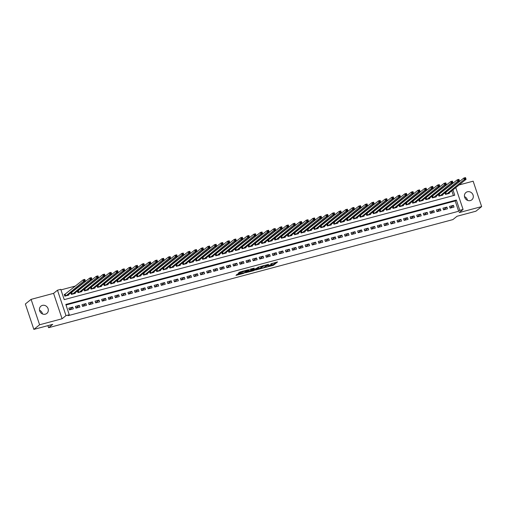 <?xml version="1.0" encoding="UTF-8"?>
<svg xmlns="http://www.w3.org/2000/svg" width="507" height="507" viewBox="0 0 507 507"><rect width="100%" height="100%" fill="white"/><g stroke="black" fill="none" stroke-linecap="round" stroke-linejoin="round"><path stroke-width="0.76" d="M265.465 267.43L273.469 265.256L277.57 261.929L270.839 263.824A2.301 0.349 161.5 0 1 272.297 263.672A2.301 0.349 161.5 0 1 272.177 263.849L271.841 264.122A2.301 0.349 161.5 0 1 269.059 265.256L267.563 265.744L268.742 265.51A2.301 0.349 161.5 0 1 270.199 265.364A2.301 0.349 161.5 0 1 270.079 265.541L269.743 265.814A2.301 0.349 161.5 0 1 266.961 266.948L265.465 267.43M39.508 310.24A4.69 4.29 -128.8 0 1 42.506 313.966M45.351 314.182A4.69 4.29 51.2 0 0 46.821 313.44A4.69 4.29 51.2 0 0 47.721 307.844A4.69 4.29 51.2 0 0 42.411 305.391A4.69 4.29 51.2 0 0 40.94 306.139A4.69 4.29 51.2 0 0 40.04 311.729A4.69 4.29 51.2 0 0 45.351 314.182M464.494 196.621A4.69 4.29 -128.8 0 1 467.492 200.347M470.338 200.563A4.69 4.29 51.2 0 0 471.808 199.821A4.69 4.29 51.2 0 0 472.708 194.225A4.69 4.29 51.2 0 0 467.397 191.773A4.69 4.29 51.2 0 0 465.927 192.521A4.69 4.29 51.2 0 0 465.027 198.11A4.69 4.29 51.2 0 0 470.338 200.563M237.568 274.116L235.977 275.402L243.575 273.368L248.544 269.686L239.621 272.12L238.239 273.229L238.658 273.235L247.017 270.396L244.241 272.696L237.568 274.116M33.849 329.398L25.35 303.997L31.098 299.371L39.597 324.772L33.849 329.398L52.722 324.353L48.583 327.687L452.897 219.594L457.035 216.261L475.902 211.216L481.65 206.59L459.171 212.598L463.081 209.454L459.798 210.329L458.645 211.254L68.115 315.665L69.269 314.739L65.986 315.614L57.487 290.213L60.764 289.332L64.212 299.631L454.741 195.227L452.954 189.884M39.597 324.772L62.076 318.764L65.986 315.614M255.591 270.035L264.483 267.658L268.583 264.331L259.654 266.764L255.591 270.035M253.595 270.687L245.54 272.766L250.509 269.09L254.216 268.171L252.53 269.553L252.949 269.566L255.978 268.634L258.621 266.974L254.463 270.332L253.506 270.415M481.65 206.59L473.151 181.189L459.089 184.947M65.384 294.142L64.237 294.447L64.814 296.164L68.749 295.112L68.584 294.624M71.95 292.387L71.075 292.621M78.515 290.631L77.641 290.866M85.075 288.876L84.206 289.11M91.64 287.12L90.766 287.355M98.206 285.365L97.331 285.599M104.765 283.609L103.897 283.844M111.331 281.86L110.456 282.088M117.897 280.105L117.022 280.333M124.456 278.349L123.588 278.577M131.021 276.594L130.147 276.828M137.587 274.838L136.713 275.073M144.146 273.083L143.278 273.317M150.712 271.327L149.838 271.562M157.271 269.572L156.403 269.806M163.837 267.816L162.969 268.051M170.403 266.067L169.528 266.295M176.962 264.312L176.094 264.54M183.528 262.556L182.659 262.791M190.093 260.801L189.219 261.035M196.653 259.045L195.784 259.28M203.218 257.29L202.35 257.524M209.784 255.534L208.909 255.769M216.343 253.779L215.475 254.013M222.909 252.03L222.041 252.258M229.475 250.274L228.6 250.502M236.034 248.519L235.166 248.753M242.6 246.763L241.731 246.998M249.165 245.008L248.291 245.242M255.724 243.252L254.856 243.487M262.29 241.497L261.422 241.731M268.856 239.741L267.981 239.976M275.415 237.992L274.547 238.22M281.981 236.237L281.112 236.465M288.546 234.481L287.672 234.716M295.106 232.726L294.237 232.96M301.671 230.97L300.803 231.205M308.237 229.215L307.362 229.449M314.796 227.459L313.928 227.694M321.362 225.704L320.494 225.938M327.928 223.948L327.053 224.183M334.487 222.199L333.619 222.427M341.053 220.444L340.184 220.672M347.618 218.688L346.744 218.923M354.178 216.933L353.309 217.167M360.743 215.177L359.875 215.412M367.309 213.422L366.434 213.656M373.868 211.666L373 211.901M380.434 209.911L379.566 210.145M386.999 208.162L386.125 208.39M393.559 206.406L392.691 206.634M400.124 204.651L399.256 204.885M406.69 202.895L405.815 203.13M413.249 201.14L412.381 201.374M419.815 199.384L418.947 199.619M426.381 197.629L425.506 197.863M432.94 195.873L432.072 196.108M439.506 194.124L438.637 194.352M450.089 208.124L454.025 207.065L453.454 205.354L449.513 206.406L450.089 208.124M443.524 209.873L447.466 208.821L446.889 207.11L442.953 208.162L443.524 209.873M436.964 211.628L440.9 210.576L440.329 208.859L436.388 209.917L436.964 211.628M430.399 213.384L434.334 212.332L433.764 210.614L429.822 211.666L430.399 213.384M423.833 215.139L427.775 214.087L427.198 212.37L423.263 213.422L423.833 215.139M417.274 216.895L421.209 215.843L420.639 214.125L416.697 215.177L417.274 216.895M410.708 218.65L414.644 217.598L414.073 215.881L410.131 216.933L410.708 218.65M404.142 220.406L408.084 219.354L407.508 217.636L403.572 218.688L404.142 220.406M397.583 222.161L401.519 221.109L400.948 219.392L397.006 220.444L397.583 222.161M391.017 223.917L394.953 222.858L394.383 221.147L390.441 222.199L391.017 223.917M384.452 225.666L388.394 224.614L387.817 222.896L383.881 223.955L384.452 225.666M377.892 227.421L381.828 226.369L381.258 224.652L377.316 225.704L377.892 227.421M371.327 229.177L375.262 228.125L374.692 226.407L370.75 227.459L371.327 229.177M364.761 230.932L368.703 229.88L368.126 228.163L364.191 229.215L364.761 230.932M358.202 232.688L362.137 231.636L361.567 229.918L357.625 230.97L358.202 232.688M351.636 234.443L355.572 233.391L355.001 231.674L351.059 232.726L351.636 234.443M345.071 236.199L349.012 235.147L348.436 233.429L344.5 234.481L345.071 236.199M338.511 237.954L342.447 236.896L341.876 235.185L337.935 236.237L338.511 237.954M331.946 239.703L335.888 238.651L335.311 236.934L331.369 237.992L331.946 239.703M325.38 241.459L329.322 240.407L328.745 238.689L324.81 239.741L325.38 241.459M318.821 243.214L322.756 242.162L322.186 240.445L318.244 241.497L318.821 243.214M312.255 244.97L316.197 243.918L315.62 242.2L311.678 243.252L312.255 244.97M305.689 246.725L309.631 245.673L309.055 243.956L305.119 245.008L305.689 246.725M299.13 248.481L303.066 247.429L302.495 245.711L298.553 246.763L299.13 248.481M292.564 250.236L296.506 249.184L295.93 247.467L291.994 248.519L292.564 250.236M285.999 251.992L289.941 250.933L289.364 249.222L285.428 250.274L285.999 251.992M279.439 253.741L283.375 252.689L282.805 250.978L278.863 252.03L279.439 253.741M272.874 255.496L276.816 254.444L276.239 252.727L272.303 253.785L272.874 255.496M266.308 257.252L270.25 256.2L269.673 254.482L265.738 255.534L266.308 257.252M259.749 259.007L263.684 257.955L263.114 256.238L259.172 257.29L259.749 259.007M253.183 260.763L257.125 259.711L256.548 257.993L252.613 259.045L253.183 260.763M246.617 262.518L250.559 261.466L249.983 259.749L246.047 260.801L246.617 262.518M240.058 264.274L243.994 263.222L243.423 261.504L239.481 262.556L240.058 264.274M233.493 266.029L237.434 264.977L236.858 263.26L232.922 264.312L233.493 266.029M226.927 267.785L230.869 266.726L230.292 265.015L226.356 266.067L226.927 267.785M220.368 269.534L224.303 268.482L223.733 266.764L219.791 267.823L220.368 269.534M213.802 271.289L217.744 270.237L217.167 268.52L213.232 269.572L213.802 271.289M207.236 273.045L211.178 271.993L210.601 270.275L206.666 271.327L207.236 273.045M200.677 274.8L204.613 273.748L204.042 272.031L200.1 273.083L200.677 274.8M194.111 276.556L198.053 275.504L197.477 273.786L193.541 274.838L194.111 276.556M187.546 278.311L191.488 277.259L190.911 275.542L186.975 276.594L187.546 278.311M180.986 280.067L184.922 279.015L184.352 277.297L180.41 278.349L180.986 280.067M174.421 281.822L178.363 280.764L177.786 279.053L173.85 280.105L174.421 281.822M167.861 283.571L171.797 282.519L171.22 280.802L167.285 281.86L167.861 283.571M161.296 285.327L165.231 284.275L164.661 282.557L160.719 283.609L161.296 285.327M154.73 287.082L158.672 286.03L158.095 284.313L154.16 285.365L154.73 287.082M148.171 288.838L152.106 287.786L151.53 286.068L147.594 287.12L148.171 288.838M141.605 290.593L145.541 289.541L144.97 287.824L141.028 288.876L141.605 290.593M135.039 292.349L138.981 291.297L138.405 289.579L134.469 290.631L135.039 292.349M128.48 294.104L132.416 293.052L131.839 291.335L127.903 292.387L128.48 294.104M121.914 295.86L125.85 294.801L125.28 293.09L121.338 294.142L121.914 295.86M115.349 297.609L119.291 296.557L118.714 294.846L114.778 295.898L115.349 297.609M108.79 299.364L112.725 298.312L112.148 296.595L108.213 297.653L108.79 299.364M102.224 301.12L106.159 300.068L105.589 298.35L101.647 299.403L102.224 301.12M95.658 302.875L99.6 301.823L99.023 300.106L95.088 301.158L95.658 302.875M89.099 304.631L93.035 303.579L92.458 301.861L88.522 302.913L89.099 304.631M82.533 306.386L86.469 305.334L85.898 303.617L81.957 304.669L82.533 306.386M75.968 308.142L79.91 307.09L79.333 305.372L75.397 306.424L75.968 308.142M458.645 211.254L455.204 200.956L66.011 305.005M72.767 307.128L68.832 308.18L69.408 309.897L73.344 308.845L72.767 307.128L69.389 309.847M449.589 185.999L448.72 186.234M443.029 187.755L442.155 187.989M436.464 189.51L435.595 189.745M429.898 191.266L429.03 191.5M423.339 193.021L422.464 193.256M416.773 194.777L415.905 195.011M410.207 196.532L409.339 196.76M403.648 198.288L402.773 198.516M397.082 200.037L396.214 200.271M390.517 201.792L389.649 202.027M383.957 203.548L383.083 203.782M377.392 205.303L376.524 205.538M370.826 207.059L369.958 207.293M364.267 208.814L363.392 209.049M357.701 210.57L356.833 210.804M351.136 212.325L350.267 212.553M344.576 214.081L343.702 214.309M338.011 215.83L337.142 216.064M331.445 217.585L330.577 217.82M324.886 219.341L324.011 219.575M318.32 221.096L317.452 221.331M311.754 222.852L310.886 223.086M305.195 224.607L304.32 224.842M298.629 226.363L297.761 226.591M292.064 228.118L291.195 228.346M285.504 229.867L284.63 230.102M278.939 231.623L278.07 231.857M272.373 233.378L271.505 233.613M265.814 235.134L264.939 235.368M259.248 236.889L258.38 237.124M252.682 238.645L251.814 238.879M246.123 240.4L245.249 240.629M239.558 242.156L238.689 242.384M232.992 243.905L232.124 244.14M226.433 245.661L225.558 245.895M219.867 247.416L218.999 247.65M213.301 249.171L212.433 249.406M206.742 250.927L205.867 251.161M200.176 252.682L199.308 252.917M193.611 254.438L192.742 254.666M187.051 256.193L186.177 256.422M180.486 257.949L179.617 258.177M173.92 259.698L173.052 259.933M167.361 261.454L166.486 261.688M160.795 263.209L159.927 263.444M154.229 264.965L153.361 265.199M147.67 266.72L146.796 266.955M141.104 268.476L140.236 268.71M134.539 270.231L133.671 270.459M127.979 271.986L127.105 272.215M121.414 273.736L120.546 273.97M114.848 275.491L113.98 275.726M108.289 277.247L107.414 277.481M101.723 279.002L100.855 279.237M95.158 280.758L94.289 280.992M88.598 282.513L87.724 282.748M82.033 284.269L81.164 284.497M75.467 286.024L60.954 289.903M453.404 195.582L451.807 190.809M450.996 188.395L450.875 188.027M446.071 192.368L445.197 192.597M449.272 192.85L449.43 193.338L445.495 194.39L444.962 192.793M442.706 194.606L442.871 195.094L438.929 196.146L438.397 194.549M436.14 196.361L436.305 196.849L432.37 197.901L431.831 196.298M429.581 198.117L429.746 198.598L425.804 199.657L425.272 198.053M423.015 199.872L423.18 200.354L419.238 201.406L418.706 199.809M416.45 201.621L416.615 202.109L412.679 203.161L412.14 201.564M409.89 203.377L410.055 203.865L406.113 204.917L405.581 203.32M403.325 205.132L403.49 205.62L399.548 206.672L399.015 205.075M396.759 206.888L396.924 207.376L392.988 208.428L392.45 206.831M390.2 208.643L390.365 209.131L386.423 210.183L385.89 208.586M383.634 210.399L383.799 210.887L379.857 211.939L379.325 210.335M377.075 212.154L377.233 212.636L373.298 213.694L372.759 212.091M370.509 213.91L370.674 214.391L366.732 215.443L366.2 213.846M363.944 215.659L364.108 216.147L360.166 217.199L359.634 215.602M357.384 217.414L357.543 217.902L353.607 218.954L353.068 217.357M350.819 219.17L350.983 219.658L347.042 220.71L346.509 219.113M344.253 220.925L344.418 221.413L340.476 222.465L339.944 220.868M337.694 222.681L337.852 223.169L333.917 224.221L333.378 222.624M331.128 224.436L331.293 224.924L327.351 225.976L326.819 224.373M324.562 226.192L324.727 226.68L320.785 227.732L320.253 226.128M318.003 227.947L318.162 228.429L314.226 229.487L313.687 227.884M311.437 229.703L311.602 230.184L307.66 231.236L307.128 229.639M304.872 231.452L305.037 231.94L301.095 232.992L300.562 231.395M298.312 233.207L298.471 233.695L294.535 234.747L293.997 233.15M291.747 234.963L291.912 235.451L287.97 236.503L287.437 234.906M285.181 236.718L285.346 237.206L281.404 238.258L280.872 236.661M278.622 238.474L278.78 238.962L274.845 240.014L274.306 238.417M272.056 240.229L272.221 240.717L268.279 241.769L267.747 240.166M265.491 241.985L265.655 242.466L261.72 243.525L261.181 241.921M258.931 243.74L259.09 244.222L255.154 245.274L254.615 243.677M252.366 245.489L252.53 245.977L248.588 247.029L248.056 245.432M245.8 247.245L245.965 247.733L242.029 248.785L241.49 247.188M239.241 249L239.399 249.488L235.463 250.54L234.925 248.943M232.675 250.756L232.84 251.244L228.898 252.296L228.365 250.699M226.109 252.511L226.274 252.999L222.339 254.051L221.8 252.454M219.55 254.267L219.708 254.755L215.773 255.807L215.234 254.203M212.984 256.022L213.149 256.504L209.207 257.562L208.675 255.959M206.419 257.778L206.583 258.259L202.648 259.311L202.109 257.714M199.859 259.527L200.018 260.015L196.082 261.067L195.544 259.47M193.294 261.282L193.459 261.77L189.517 262.822L188.984 261.225M186.728 263.038L186.893 263.526L182.957 264.578L182.419 262.981M180.169 264.793L180.327 265.281L176.392 266.333L175.853 264.736M173.603 266.549L173.768 267.037L169.826 268.089L169.294 266.492M167.037 268.304L167.202 268.792L163.267 269.844L162.728 268.241M160.478 270.06L160.637 270.548L156.701 271.6L156.162 269.997M153.913 271.815L154.077 272.297L150.135 273.355L149.603 271.752M147.347 273.565L147.512 274.053L143.576 275.105L143.037 273.507M140.788 275.32L140.946 275.808L137.01 276.86L136.472 275.263M134.222 277.076L134.387 277.563L130.445 278.616L129.912 277.018M127.656 278.831L127.821 279.319L123.885 280.371L123.347 278.774M121.097 280.586L121.255 281.074L117.32 282.126L116.781 280.529M114.531 282.342L114.696 282.83L110.754 283.882L110.222 282.285M107.966 284.097L108.13 284.585L104.195 285.637L103.656 284.034M101.406 285.853L101.565 286.335L97.629 287.393L97.09 285.79M94.841 287.608L95.005 288.09L91.064 289.142L90.531 287.545M88.275 289.358L88.44 289.846L84.504 290.898L83.966 289.301M81.716 291.113L81.874 291.601L77.939 292.653L77.4 291.056M75.15 292.869L75.315 293.357L71.373 294.409L70.841 292.812M47.899 325.64L48.583 327.687M62.076 318.764L53.577 293.357L31.098 299.371M53.577 293.357L57.487 290.213M459.798 210.329L456.351 200.031L65.821 304.441L69.269 314.739M454.842 184.833L454.963 185.207M455.774 187.615L463.081 209.454M452.149 187.47L452.022 187.102M455.204 200.956L456.351 200.031M453.454 205.354L450.077 208.073M446.889 207.11L443.511 209.828M440.329 208.859L436.945 211.584M433.764 210.614L430.386 213.339M427.198 212.37L423.82 215.095M420.639 214.125L417.255 216.844M414.073 215.881L410.695 218.599M407.508 217.636L404.13 220.355M400.948 219.392L397.564 222.11M394.383 221.147L391.005 223.866M387.817 222.896L384.439 225.621M381.258 224.652L377.873 227.377M374.692 226.407L371.314 229.132M368.126 228.163L364.748 230.881M361.567 229.918L358.183 232.637M355.001 231.674L351.624 234.392M348.436 233.429L345.058 236.148M341.876 235.185L338.492 237.903M335.311 236.934L331.933 239.659M328.745 238.689L325.367 241.414M322.186 240.445L318.802 243.17M315.62 242.2L312.242 244.919M309.055 243.956L305.677 246.675M302.495 245.711L299.111 248.43M295.93 247.467L292.552 250.185M289.364 249.222L285.986 251.941M282.805 250.978L279.42 253.696M276.239 252.727L272.861 255.452M269.673 254.482L266.295 257.207M263.114 256.238L259.73 258.963M256.548 257.993L253.17 260.712M249.983 259.749L246.605 262.468M243.423 261.504L240.039 264.223M236.858 263.26L233.48 265.979M230.292 265.015L226.914 267.734M223.733 266.764L220.349 269.49M217.167 268.52L213.789 271.245M210.601 270.275L207.224 273M204.042 272.031L200.658 274.75M197.477 273.786L194.099 276.505M190.911 275.542L187.533 278.261M184.352 277.297L180.967 280.016M177.786 279.053L174.408 281.772M171.22 280.802L167.842 283.527M164.661 282.557L161.277 285.283M158.095 284.313L154.717 287.038M151.53 286.068L148.152 288.787M144.97 287.824L141.586 290.543M138.405 289.579L135.027 292.298M131.839 291.335L128.461 294.054M125.28 293.09L121.895 295.809M118.714 294.846L115.336 297.565M112.148 296.595L108.771 299.32M105.589 298.35L102.205 301.076M99.023 300.106L95.646 302.831M92.458 301.861L89.08 304.58M85.898 303.617L82.514 306.336M79.333 305.372L75.955 308.091M270.092 265.529L273.241 264.565L276.138 262.233M256.757 269.097L260.725 268.032M263.222 267.943L267.398 264.825L266.169 265.072A2.301 0.349 161.5 0 0 263.387 266.2L260.947 268.165A2.301 0.349 161.5 0 0 260.826 268.342A2.301 0.349 161.5 0 0 262.284 268.197L263.222 267.943M260.826 268.342L260.598 267.658A2.301 0.349 161.5 0 1 260.718 267.481L262.803 265.801M250.61 270.738L246.738 271.771M252.784 268.482L252.328 268.944M250.819 270.928L254.267 270.009L255.249 269.192L252.632 269.819L250.819 270.928L250.591 270.244L250.724 271.08M252.34 269.147L251.535 269.483L251.764 270.174M250.591 270.244L251.535 269.483M239.405 272.291L242.764 271.156M236.725 274.452L240.578 273.419M448.283 193.642L466.079 179.32L464.437 179.757L463.861 178.039L445.019 192.977M464.824 178.185L463.861 178.039L465.502 177.602L466.079 179.32L465.483 178.008L464.824 178.185L465.058 178.87L465.711 178.692M465.058 178.87L446.642 194.08M465.483 178.008L465.502 177.602M441.724 195.398L459.513 181.075L457.872 181.512L457.301 179.795L438.46 194.726M458.265 179.941L457.301 179.795L458.943 179.358L459.513 181.075L458.917 179.763L458.265 179.941L458.493 180.625L459.146 180.448M458.493 180.625L440.082 195.835M458.917 179.763L458.943 179.358M435.158 197.153L452.954 182.831L451.312 183.268L450.736 181.55L431.894 196.482M451.699 181.696L450.736 181.55L452.377 181.113L452.954 182.831L452.358 181.519L451.699 181.696L451.927 182.381L452.586 182.203M451.927 182.381L433.517 197.591M452.358 181.519L452.377 181.113M428.592 198.909L446.388 184.586L444.747 185.023L444.17 183.306L425.329 198.237M445.133 183.445L444.17 183.306L445.811 182.869L446.388 184.586L445.792 183.274L445.133 183.445L445.368 184.136L446.021 183.959M445.368 184.136L426.951 199.346M445.792 183.274L445.811 182.869M422.033 200.664L439.823 186.335L438.181 186.779L437.611 185.061L418.769 199.992M438.574 185.201L437.611 185.061L439.252 184.624L439.823 186.335L439.227 185.03L438.574 185.201L438.802 185.892L439.455 185.714M438.802 185.892L420.392 201.102M439.227 185.03L439.252 184.624M415.467 202.42L433.263 188.091L431.622 188.528L431.045 186.817L412.204 201.748M432.008 186.956L431.045 186.817L432.686 186.373L433.263 188.091L432.667 186.779L432.008 186.956L432.237 187.647L432.896 187.47M432.237 187.647L413.826 202.857M432.667 186.779L432.686 186.373M408.902 204.175L426.698 189.846L425.056 190.283L424.479 188.572L405.638 203.503M425.443 188.712L424.479 188.572L426.121 188.129L426.698 189.846L426.102 188.534L425.443 188.712L425.677 189.396L426.33 189.225M425.677 189.396L407.26 204.613M426.102 188.534L426.121 188.129M402.343 205.924L420.132 191.602L418.49 192.039L417.92 190.321L399.079 205.259M418.883 190.467L417.92 190.321L419.562 189.884L420.132 191.602L419.536 190.29L418.883 190.467L419.112 191.152L419.764 190.981M419.112 191.152L400.701 206.368M419.536 190.29L419.562 189.884M395.777 207.68L413.573 193.357L411.931 193.794L411.354 192.077L392.513 207.014M412.318 192.223L411.354 192.077L412.996 191.64L413.573 193.357L412.977 192.045L412.318 192.223L412.546 192.907L413.205 192.73M412.546 192.907L394.135 208.124M412.977 192.045L412.996 191.64M389.211 209.435L407.007 195.113L405.366 195.55L404.789 193.832L385.947 208.77M405.752 193.978L404.789 193.832L406.43 193.395L407.007 195.113L406.411 193.801L405.752 193.978L405.987 194.663L406.639 194.485M405.987 194.663L387.57 209.873M406.411 193.801L406.43 193.395M382.652 211.191L400.441 196.868L398.8 197.305L398.229 195.588L379.388 210.519M399.193 195.734L398.229 195.588L399.871 195.151L400.441 196.868L399.846 195.556L399.193 195.734L399.421 196.418L400.08 196.241M399.421 196.418L381.011 211.628M399.846 195.556L399.871 195.151M376.086 212.946L393.882 198.624L392.241 199.061L391.664 197.343L372.822 212.275M392.627 197.483L391.664 197.343L393.305 196.906L393.882 198.624L393.286 197.312L392.627 197.483L392.855 198.174L393.514 197.996M392.855 198.174L374.445 213.384M393.286 197.312L393.305 196.906M369.521 214.702L387.316 200.373L385.675 200.816L385.098 199.099L366.257 214.03M386.061 199.238L385.098 199.099L386.74 198.662L387.316 200.373L386.721 199.067L386.061 199.238L386.296 199.929L386.949 199.752M386.296 199.929L367.879 215.139M386.721 199.067L386.74 198.662M362.961 216.457L380.751 202.128L379.109 202.572L378.539 200.854L359.697 215.786M379.502 200.994L378.539 200.854L380.18 200.411L380.751 202.128L380.155 200.823L379.502 200.994L379.73 201.685L380.389 201.507M379.73 201.685L361.32 216.895M380.155 200.823L380.18 200.411M356.396 218.213L374.191 203.884L372.55 204.321L371.973 202.61L353.132 217.541M372.937 202.749L371.973 202.61L373.615 202.166L374.191 203.884L373.596 202.572L372.937 202.749L373.165 203.434L373.824 203.263M373.165 203.434L354.754 218.65M373.596 202.572L373.615 202.166M349.83 219.962L367.626 205.639L365.984 206.076L365.408 204.359L346.566 219.297M366.371 204.505L365.408 204.359L367.049 203.922L367.626 205.639L367.03 204.327L366.371 204.505L366.605 205.189L367.258 205.018M366.605 205.189L348.189 220.406M367.03 204.327L367.049 203.922M343.271 221.717L361.06 207.395L359.419 207.832L358.848 206.115L340.007 221.052M359.812 206.26L358.848 206.115L360.49 205.677L361.06 207.395L360.464 206.083L359.812 206.26L360.04 206.945L360.699 206.774M360.04 206.945L341.629 222.161M360.464 206.083L360.49 205.677M336.705 223.473L354.501 209.15L352.859 209.587L352.283 207.87L333.441 222.807M353.246 208.016L352.283 207.87L353.924 207.433L354.501 209.15L353.905 207.838L353.246 208.016L353.474 208.7L354.133 208.523M353.474 208.7L335.064 223.91M353.905 207.838L353.924 207.433M330.139 225.228L347.935 210.906L346.294 211.343L345.717 209.625L326.876 224.557M346.68 209.771L345.717 209.625L347.358 209.188L347.935 210.906L347.339 209.594L346.68 209.771L346.915 210.456L347.568 210.278M346.915 210.456L328.498 225.666M347.339 209.594L347.358 209.188M323.58 226.984L341.369 212.661L339.728 213.098L339.158 211.381L320.316 226.312M340.121 211.52L339.158 211.381L340.799 210.944L341.369 212.661L340.774 211.349L340.121 211.52L340.349 212.211L341.008 212.034M340.349 212.211L321.939 227.421M340.774 211.349L340.799 210.944M317.014 228.739L334.81 214.41L333.169 214.854L332.592 213.136L313.751 228.068M333.555 213.276L332.592 213.136L334.233 212.699L334.81 214.41L334.214 213.105L333.555 213.276L333.783 213.967L334.443 213.789M333.783 213.967L315.373 229.177M334.214 213.105L334.233 212.699M310.449 230.495L328.244 216.166L326.603 216.609L326.026 214.892L307.185 229.823M326.99 215.031L326.026 214.892L327.668 214.455L328.244 216.166L327.649 214.86L326.99 215.031L327.224 215.722L327.877 215.545M327.224 215.722L308.807 230.932M327.649 214.86L327.668 214.455M303.889 232.25L321.679 217.921L320.037 218.359L319.467 216.647L300.626 231.579M320.43 216.787L319.467 216.647L321.108 216.204L321.679 217.921L321.083 216.609L320.43 216.787L320.658 217.471L321.318 217.3M320.658 217.471L302.248 232.688M321.083 216.609L321.108 216.204M297.324 234L315.12 219.677L313.478 220.114L312.901 218.397L294.06 233.334M313.865 218.542L312.901 218.397L314.543 217.959L315.12 219.677L314.524 218.365L313.865 218.542L314.093 219.227L314.752 219.056M314.093 219.227L295.682 234.443M314.524 218.365L314.543 217.959M290.758 235.755L308.554 221.432L306.912 221.87L306.336 220.152L287.494 235.09M307.299 220.298L306.336 220.152L307.977 219.715L308.554 221.432L307.958 220.12L307.299 220.298L307.534 220.982L308.186 220.811M307.534 220.982L289.117 236.199M307.958 220.12L307.977 219.715M284.199 237.51L301.988 223.188L300.347 223.625L299.776 221.908L280.935 236.845M300.74 222.053L299.776 221.908L301.418 221.47L301.988 223.188L301.392 221.876L300.74 222.053L300.968 222.738L301.627 222.56M300.968 222.738L282.557 237.948M301.392 221.876L301.418 221.47M277.633 239.266L295.429 224.943L293.787 225.381L293.211 223.663L274.369 238.594M294.174 223.809L293.211 223.663L294.852 223.226L295.429 224.943L294.833 223.631L294.174 223.809L294.402 224.493L295.061 224.316M294.402 224.493L275.992 239.703M294.833 223.631L294.852 223.226M271.068 241.021L288.863 226.699L287.222 227.136L286.645 225.419L267.804 240.35M287.608 225.564L286.645 225.419L288.287 224.981L288.863 226.699L288.268 225.387L287.608 225.564L287.843 226.249L288.496 226.071M287.843 226.249L269.426 241.459M288.268 225.387L288.287 224.981M264.508 242.777L282.298 228.454L280.656 228.891L280.086 227.174L261.244 242.105M281.049 227.313L280.086 227.174L281.727 226.737L282.298 228.454L281.702 227.142L281.049 227.313L281.277 228.004L281.936 227.827M281.277 228.004L262.867 243.214M281.702 227.142L281.727 226.737M257.943 244.532L275.738 230.203L274.097 230.647L273.52 228.93L254.679 243.861M274.483 229.069L273.52 228.93L275.162 228.492L275.738 230.203L275.143 228.898L274.483 229.069L274.712 229.76L275.371 229.582M274.712 229.76L256.301 244.97M275.143 228.898L275.162 228.492M251.377 246.288L269.173 231.959L267.531 232.396L266.955 230.685L248.113 245.616M267.918 230.824L266.955 230.685L268.596 230.241L269.173 231.959L268.577 230.647L267.918 230.824L268.152 231.515L268.805 231.338M268.152 231.515L249.736 246.725M268.577 230.647L268.596 230.241M244.818 248.043L262.607 233.714L260.966 234.152L260.395 232.44L241.554 247.372M261.358 232.58L260.395 232.44L262.037 231.997L262.607 233.714L262.011 232.402L261.358 232.58L261.587 233.264L262.246 233.093M261.587 233.264L243.176 248.481M262.011 232.402L262.037 231.997M238.252 249.793L256.048 235.47L254.406 235.907L253.83 234.19L234.988 249.127M254.793 234.335L253.83 234.19L255.471 233.752L256.048 235.47L255.452 234.158L254.793 234.335L255.021 235.02L255.68 234.849M255.021 235.02L236.611 250.236M255.452 234.158L255.471 233.752M231.686 251.548L249.482 237.225L247.841 237.663L247.264 235.945L228.423 250.883M248.227 236.091L247.264 235.945L248.905 235.508L249.482 237.225L248.886 235.913L248.227 236.091L248.462 236.775L249.114 236.598M248.462 236.775L230.045 251.992M248.886 235.913L248.905 235.508M225.127 253.304L242.916 238.981L241.275 239.418L240.705 237.701L221.863 252.638M241.668 237.846L240.705 237.701L242.346 237.263L242.916 238.981L242.321 237.669L241.668 237.846L241.896 238.531L242.555 238.353M241.896 238.531L223.486 253.741M242.321 237.669L242.346 237.263M218.561 255.059L236.357 240.736L234.716 241.174L234.139 239.456L215.298 254.387M235.102 239.602L234.139 239.456L235.78 239.019L236.357 240.736L235.761 239.424L235.102 239.602L235.33 240.286L235.989 240.109M235.33 240.286L216.92 255.496M235.761 239.424L235.78 239.019M211.996 256.815L229.791 242.492L228.15 242.929L227.573 241.212L208.732 256.143M228.537 241.351L227.573 241.212L229.215 240.774L229.791 242.492L229.196 241.18L228.537 241.351L228.771 242.042L229.424 241.864M228.771 242.042L210.354 257.252M229.196 241.18L229.215 240.774M205.436 258.57L223.226 244.241L221.584 244.685L221.014 242.967L202.173 257.898M221.977 243.107L221.014 242.967L222.655 242.53L223.226 244.241L222.63 242.935L221.977 243.107L222.205 243.797L222.865 243.62M222.205 243.797L203.795 259.007M222.63 242.935L222.655 242.53M198.871 260.325L216.666 245.996L215.025 246.44L214.448 244.723L195.607 259.654M215.412 244.862L214.448 244.723L216.09 244.279L216.666 245.996L216.071 244.691L215.412 244.862L215.64 245.553L216.299 245.375M215.64 245.553L197.229 260.763M216.071 244.691L216.09 244.279M192.305 262.081L210.101 247.752L208.459 248.189L207.883 246.478L189.041 261.409M208.846 246.617L207.883 246.478L209.524 246.034L210.101 247.752L209.505 246.44L208.846 246.617L209.08 247.302L209.733 247.131M209.08 247.302L190.664 262.518M209.505 246.44L209.524 246.034M185.746 263.83L203.535 249.507L201.894 249.945L201.323 248.227L182.482 263.165M202.287 248.373L201.323 248.227L202.965 247.79L203.535 249.507L202.939 248.196L202.287 248.373L202.515 249.057L203.174 248.886M202.515 249.057L184.104 264.274M202.939 248.196L202.965 247.79M179.18 265.586L196.976 251.263L195.334 251.7L194.758 249.983L175.916 264.92M195.721 250.128L194.758 249.983L196.399 249.545L196.976 251.263L196.38 249.951L195.721 250.128L195.949 250.813L196.608 250.642M195.949 250.813L177.539 266.029M196.38 249.951L196.399 249.545M172.614 267.341L190.41 253.018L188.769 253.456L188.192 251.738L169.351 266.676M189.155 251.884L188.192 251.738L189.833 251.301L190.41 253.018L189.814 251.706L189.155 251.884L189.39 252.568L190.043 252.391M189.39 252.568L170.973 267.778M189.814 251.706L189.833 251.301M166.055 269.097L183.845 254.774L182.203 255.211L181.633 253.494L162.791 268.425M182.596 253.639L181.633 253.494L183.274 253.056L183.845 254.774L183.249 253.462L182.596 253.639L182.824 254.324L183.483 254.146M182.824 254.324L164.414 269.534M183.249 253.462L183.274 253.056M159.49 270.852L177.285 256.529L175.644 256.967L175.067 255.249L156.226 270.18M176.03 255.389L175.067 255.249L176.709 254.812L177.285 256.529L176.69 255.217L176.03 255.389L176.259 256.079L176.918 255.902M176.259 256.079L157.848 271.289M176.69 255.217L176.709 254.812M152.924 272.608L170.72 258.278L169.078 258.722L168.501 257.005L149.66 271.936M169.465 257.144L168.501 257.005L170.143 256.567L170.72 258.278L170.124 256.973L169.465 257.144L169.699 257.835L170.352 257.657M169.699 257.835L151.282 273.045M170.124 256.973L170.143 256.567M146.365 274.363L164.154 260.034L162.513 260.478L161.942 258.76L143.101 273.691M162.905 258.9L161.942 258.76L163.584 258.323L164.154 260.034L163.558 258.728L162.905 258.9L163.134 259.59L163.793 259.413M163.134 259.59L144.723 274.8M163.558 258.728L163.584 258.323M139.799 276.119L157.595 261.789L155.953 262.227L155.376 260.516L136.535 275.447M156.34 260.655L155.376 260.516L157.018 260.072L157.595 261.789L156.999 260.478L156.34 260.655L156.568 261.339L157.227 261.168M156.568 261.339L138.157 276.556M156.999 260.478L157.018 260.072M133.233 277.868L151.029 263.545L149.388 263.982L148.811 262.265L129.969 277.202M149.774 262.411L148.811 262.265L150.452 261.827L151.029 263.545L150.433 262.233L149.774 262.411L150.009 263.095L150.661 262.924M150.009 263.095L131.592 278.311M150.433 262.233L150.452 261.827M126.674 279.623L144.463 265.3L142.822 265.738L142.252 264.02L123.41 278.958M143.215 264.166L142.252 264.02L143.893 263.583L144.463 265.3L143.868 263.989L143.215 264.166L143.443 264.85L144.102 264.679M143.443 264.85L125.033 280.067M143.868 263.989L143.893 263.583M120.108 281.379L137.904 267.056L136.263 267.493L135.686 265.776L116.844 280.713M136.649 265.922L135.686 265.776L137.327 265.338L137.904 267.056L137.308 265.744L136.649 265.922L136.877 266.606L137.536 266.428M136.877 266.606L118.467 281.816M137.308 265.744L137.327 265.338M113.543 283.134L131.338 268.811L129.697 269.249L129.12 267.531L110.285 282.462M130.084 267.677L129.12 267.531L130.762 267.094L131.338 268.811L130.743 267.5L130.084 267.677L130.318 268.361L130.971 268.184M130.318 268.361L111.901 283.571M130.743 267.5L130.762 267.094M106.983 284.89L124.773 270.567L123.131 271.004L122.561 269.287L103.72 284.218M123.524 269.432L122.561 269.287L124.202 268.849L124.773 270.567L124.177 269.255L123.524 269.432L123.752 270.117L124.411 269.939M123.752 270.117L105.342 285.327M124.177 269.255L124.202 268.849M100.418 286.645L118.213 272.322L116.572 272.76L115.995 271.042L97.154 285.973M116.959 271.182L115.995 271.042L117.637 270.605L118.213 272.322L117.618 271.011L116.959 271.182L117.187 271.872L117.846 271.695M117.187 271.872L98.776 287.082M117.618 271.011L117.637 270.605M93.852 288.401L111.648 274.072L110.006 274.515L109.43 272.798L90.595 287.729M110.393 272.937L109.43 272.798L111.071 272.36L111.648 274.072L111.052 272.766L110.393 272.937L110.627 273.628L111.28 273.45M110.627 273.628L92.211 288.838M111.052 272.766L111.071 272.36M87.293 290.156L105.082 275.827L103.441 276.264L102.87 274.553L84.029 289.484M103.834 274.693L102.87 274.553L104.512 274.11L105.082 275.827L104.486 274.515L103.834 274.693L104.062 275.383L104.721 275.206M104.062 275.383L85.651 290.593M104.486 274.515L104.512 274.11M80.727 291.912L98.523 277.583L96.881 278.02L96.305 276.309L77.463 291.24M97.268 276.448L96.305 276.309L97.946 275.865L98.523 277.583L97.927 276.271L97.268 276.448L97.496 277.133L98.155 276.961M97.496 277.133L79.086 292.349M97.927 276.271L97.946 275.865M74.161 293.661L91.957 279.338L90.316 279.775L89.739 278.058L70.904 292.995M90.702 278.204L89.739 278.058L91.38 277.621L91.957 279.338L91.361 278.026L90.702 278.204L90.937 278.888L91.59 278.717M90.937 278.888L72.52 294.104M91.361 278.026L91.38 277.621M67.602 295.416L85.391 281.093L83.75 281.531L83.18 279.813L64.338 294.751M84.143 279.959L83.18 279.813L84.821 279.376L85.391 281.093L84.796 279.782L84.143 279.959L84.371 280.644L85.03 280.466M84.371 280.644L65.961 295.86M84.796 279.782L84.821 279.376M273.241 264.565L273.469 265.256M272.373 264.92L272.601 265.605M264.356 267.271L264.483 267.658M263.215 265.693L263.387 266.2M260.718 267.481L260.947 268.165M252.302 268.868L252.53 269.553M254.337 269.952L254.463 270.332M240.679 273.286L240.793 273.615M243.316 271.011L243.468 271.467M242.555 271.327L242.783 272.012M241.687 271.682L241.915 272.367M244.317 272.633L244.45 273.013M445.887 192.514L446.433 194.143M445.754 192.597L446.28 194.181M439.322 194.27L439.867 195.892M439.189 194.352L439.721 195.936M432.756 196.025L433.301 197.648M432.623 196.108L433.155 197.692M426.197 197.781L426.742 199.403M426.064 197.863L426.59 199.441M419.631 199.536L420.176 201.159M419.498 199.612L420.03 201.197M413.066 201.285L413.611 202.914M412.932 201.368L413.465 202.952M406.506 203.041L407.051 204.67M406.373 203.123L406.899 204.708M399.941 204.796L400.486 206.425M399.808 204.879L400.34 206.463M393.375 206.552L393.92 208.181M393.242 206.634L393.774 208.219M386.816 208.307L387.361 209.93M386.683 208.39L387.209 209.974M380.25 210.063L380.795 211.685M380.117 210.145L380.649 211.73M373.684 211.818L374.229 213.441M373.551 211.901L374.084 213.479M367.125 213.574L367.67 215.196M366.992 213.65L367.518 215.234M360.559 215.323L361.104 216.952M360.426 215.405L360.959 216.99M353.994 217.078L354.539 218.707M353.861 217.161L354.393 218.745M347.434 218.834L347.979 220.463M347.301 218.916L347.827 220.501M340.869 220.589L341.414 222.218M340.736 220.672L341.268 222.256M334.303 222.345L334.848 223.967M334.17 222.427L334.702 224.012M327.744 224.1L328.289 225.723M327.611 224.183L328.137 225.767M321.178 225.856L321.723 227.478M321.045 225.938L321.577 227.516M314.613 227.611L315.158 229.234M314.479 227.694L315.012 229.272M308.053 229.36L308.598 230.989M307.92 229.443L308.446 231.027M301.488 231.116L302.033 232.745M301.354 231.198L301.887 232.783M294.922 232.871L295.467 234.5M294.789 232.954L295.321 234.538M288.363 234.627L288.908 236.256M288.23 234.709L288.756 236.294M281.797 236.382L282.342 238.011M281.664 236.465L282.196 238.049M275.231 238.138L275.776 239.76M275.098 238.22L275.631 239.805M268.672 239.893L269.217 241.516M268.539 239.976L269.065 241.554M262.106 241.649L262.651 243.271M261.973 241.731L262.506 243.309M255.541 243.404L256.086 245.027M255.408 243.48L255.94 245.065M248.981 245.154L249.526 246.782M248.848 245.236L249.374 246.82M242.416 246.909L242.961 248.538M242.283 246.991L242.815 248.576M235.85 248.664L236.395 250.293M235.717 248.747L236.249 250.331M229.291 250.42L229.836 252.049M229.158 250.502L229.684 252.087M222.725 252.175L223.27 253.798M222.592 252.258L223.124 253.842M216.159 253.931L216.704 255.553M216.026 254.013L216.559 255.598M209.6 255.686L210.145 257.309M209.467 255.769L209.993 257.347M203.034 257.442L203.58 259.064M202.901 257.518L203.434 259.102M196.469 259.191L197.014 260.82M196.336 259.273L196.868 260.858M189.91 260.947L190.455 262.575M189.776 261.029L190.302 262.613M183.344 262.702L183.889 264.331M183.211 262.784L183.743 264.369M176.778 264.458L177.323 266.086M176.645 264.54L177.177 266.124M170.219 266.213L170.764 267.835M170.086 266.295L170.612 267.88M163.653 267.969L164.198 269.591M163.52 268.051L164.053 269.635M157.088 269.724L157.633 271.346M156.955 269.806L157.487 271.384M150.528 271.479L151.073 273.102M150.395 271.562L150.921 273.14M143.963 273.229L144.508 274.857M143.83 273.311L144.362 274.895M137.397 274.984L137.942 276.613M137.264 275.067L137.796 276.651M130.838 276.74L131.383 278.368M130.705 276.822L131.231 278.406M124.272 278.495L124.817 280.124M124.139 278.577L124.671 280.162M117.706 280.251L118.251 281.879M117.573 280.333L118.106 281.917M111.147 282.006L111.692 283.628M111.014 282.088L111.54 283.673M104.581 283.762L105.126 285.384M104.448 283.844L104.981 285.422M98.022 285.517L98.561 287.139M97.883 285.599L98.415 287.177M91.456 287.273L92.001 288.895M91.323 287.349L91.849 288.933M84.891 289.022L85.436 290.65M84.758 289.104L85.29 290.688M78.332 290.777L78.87 292.406M78.192 290.86L78.724 292.444M71.766 292.533L72.311 294.161M71.633 292.615L72.159 294.199M65.2 294.288L65.745 295.917M65.067 294.371L65.599 295.955M270.06 264.946L270.199 265.364M272.17 263.298L272.297 263.672M252.264 268.925L252.492 269.61M240.546 273.324L240.692 273.767M246.896 270.054L247.017 270.396"/></g></svg>
